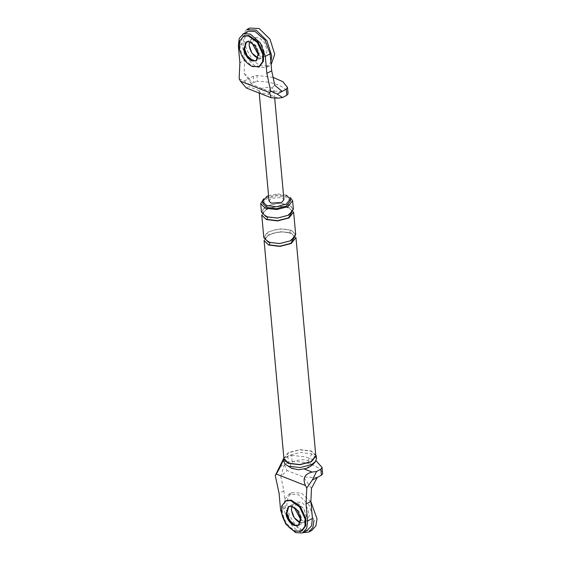 <?xml version="1.0" encoding="UTF-8"?>
<svg xmlns="http://www.w3.org/2000/svg" width="561" height="561" viewBox="0 0 561 561"><rect width="100%" height="100%" fill="white"/><g stroke="black" fill="none" stroke-linecap="round" stroke-linejoin="round"><path stroke-width="0.42" stroke-dasharray="2.81 2.1" d="M257.52 57.951L261.657 57.937L256.826 60.497L259.322 54.017L256.517 46.472L250.97 41.626L246.833 41.64L250.087 41.346L255.788 45.469L259.168 52.881L256.861 60.476M273.102 77.376L256.945 75.433L253.306 76.24L249.182 78.428L251.987 84.55L268.474 91.029L274.799 85.328M282.155 91.394L268.474 91.029M239.154 78.771L244.203 81.064L249.582 84.55L248.909 86.653L246.356 88.014M244.203 81.064L249.182 78.428L244.119 73.26L244.715 60.202L239.884 62.762M269.049 201.013L271.244 198.271L281.769 197.535L283.929 199.66M259.196 90.7L259.077 91.408L261.188 93.154L267.807 94.087L273.614 91.324L273.957 90.132L271.805 87.993C266.047 86.689 261.847 87.593 259.196 90.7L248.909 86.653M287.491 87.446L288.038 93.491C286.664 86.794 272.204 81.107 257.499 81.478L256.945 75.433M253.306 76.24L253.853 82.285L249.582 84.55M253.853 82.285L257.499 81.478M248.327 31.227L244.049 35.785L243.172 43.204L238.341 45.764M244.715 60.202L243.172 43.204M244.119 73.26L251.987 84.55M264.673 56.338L261.657 57.937L264.154 51.451L261.349 43.912L255.795 39.067L251.658 39.081L249.519 41.795L251.658 39.081L256.391 39.326L261.798 44.614L264.196 52.187L261.622 57.951L258.207 58.183M283.501 458.674L288.326 452.65L299.925 449.62L311.488 451.023L316.229 455.7M283.922 458.639L288.627 452.769L299.925 449.817L311.187 451.184L315.801 455.735M292.078 461.465L291.531 455.427L287.884 456.233L288.438 462.278L292.078 461.465C306.783 461.1 321.243 466.787 322.617 473.477L322.07 467.439M291.531 455.427L305.037 456.738L315.997 460.735M288.438 462.278L284.315 464.459L287.12 470.581L280.795 476.289L284.315 464.459L279.336 467.103M317.288 477.432L303.606 477.067L287.12 470.581M306.509 468.379L311.159 464.34L308.101 460.742C304.153 458.491 292.134 460.49 290.661 463.638C290.058 465.925 291.299 467.692 294.392 468.947L298.711 469.753M287.884 456.233L283.614 458.498M307.267 530.39L300.486 530.11L290.5 521.379L285.451 507.803L283.908 490.805L280.795 476.289M283.908 490.805L279.076 493.364M311.481 488.358L303.606 477.067M299.798 522.55L303.936 522.536L306.432 516.057L303.634 508.518L298.08 503.666L293.943 503.68L291.804 506.394L293.943 503.68L289.111 506.239L292.372 505.945L298.066 510.075L301.446 517.48L299.146 525.075M298.354 525.496L299.104 525.096L301.601 518.616L298.803 511.078L293.249 506.225L288.354 506.639M268.565 195.67L277.877 193.882L286.299 195.13M287.982 196.224L276.72 194.856L265.423 197.802L263.635 198.903M262.843 203.482L266.917 198.391L276.713 195.838L286.475 197.023L290.472 200.964M295.696 234.764L291.075 230.213L279.813 228.846L268.516 231.798L263.817 237.668M290.696 230.417C283.452 228.208 276.18 228.72 268.887 231.945C262.983 235.718 262.955 239.07 268.81 242.015C276.061 244.224 283.326 243.719 290.619 240.494C296.531 236.721 296.559 233.362 290.696 230.417L289.693 232.436L290.24 233.32L290.956 233.25C283.712 231.041 276.44 231.553 269.147 234.779C263.235 238.544 263.214 241.903 269.07 244.848M295.956 237.598L291.334 233.046L280.072 231.679L268.775 234.631L264.07 240.501M293.375 209.274L288.754 204.723L277.492 203.355L266.195 206.301L261.496 212.17M288.382 204.919C281.131 202.71 273.859 203.222 266.566 206.448C260.662 210.221 260.634 213.58 266.489 216.525C273.74 218.734 281.005 218.222 288.298 214.996C294.209 211.224 294.237 207.865 288.382 204.919L287.372 206.939L287.919 207.829L288.635 207.752C281.391 205.543 274.119 206.055 266.826 209.281C260.914 213.054 260.893 216.413 266.748 219.358M293.634 212.107L289.013 207.556L277.751 206.189L266.454 209.134L261.749 215.003M283.754 461.507L288.585 455.483L300.184 452.454L311.748 453.856L316.488 458.533M246.665 29.649L242.696 34.249L241.581 41.149C241.062 50.287 250.69 65.342 258.376 67.39L266.587 67.397L270.893 62.047M249.68 28.05L245.711 32.65L244.603 39.55C244.077 48.688 253.712 63.737 261.398 65.791L269.603 65.798M258.614 55.301L260.535 56.352L264.645 56.352L267.211 50.588L264.82 43.015L259.406 37.727L254.68 37.482L252.141 43.225M259.883 66.121L253.2 66.177C246.545 62.867 242.17 56.864 240.087 48.169L240.255 40.813L243.832 35.981M246.461 41.858L254.68 37.482M314.013 520.468L309.216 505.328L298.403 494.746L288.943 494.255L284.974 498.848L283.866 505.749C283.34 514.893 292.975 529.942 300.661 531.996M300.493 522.782L303.908 522.557L306.474 516.786L304.083 509.22L298.669 503.925L293.943 503.68L296.965 502.081L294.42 507.831M310.906 501.695L301.425 493.147L291.965 492.649L287.996 497.249L286.881 504.15C286.362 513.294 295.991 528.343 303.676 530.397L311.888 530.397M300.892 519.9L302.821 520.952L306.923 520.952L309.497 515.187L307.098 507.614L301.692 502.326L296.965 502.081M302.169 530.72L295.486 530.776C288.824 527.473 284.455 521.471 282.365 512.775L282.541 505.419L286.11 500.587M288.747 506.464L289.111 506.239M278.095 98.133L267.807 94.087M283.705 460.904L290.661 463.638M285.451 507.803L280.619 510.363M311.748 453.856L308.101 460.742M291.72 468.351L294.392 468.947M266.489 216.525L267.204 216.448L267.744 217.268M268.81 242.015L269.525 241.945L270.065 242.766M274.708 98.35L273.957 90.118M259.077 91.408L259.224 93.077M299.104 525.096L306.958 520.938M267.204 216.448C263.368 214.554 262.534 212.836 264.694 211.287C267.821 207.219 281.615 204.947 287.919 207.829C290.879 209.562 292.029 210.578 291.376 210.887C292.134 211.216 290.935 212.57 287.786 214.94C280.9 218.033 274.041 218.538 267.204 216.448M269.525 241.945C265.69 240.052 264.855 238.334 267.015 236.784C270.143 232.717 283.936 230.445 290.24 233.32C293.2 235.059 294.35 236.076 293.698 236.384C294.455 236.714 293.256 238.067 290.1 240.438C283.221 243.53 276.363 244.035 269.525 241.945M269.673 65.763L266.65 67.362M246.833 41.64L246.076 42.04M256.068 60.897L256.826 60.497M288.943 494.255L291.965 492.649"/><path stroke-width="0.84" d="M270.675 91.17L269.687 92.691L271.096 97.74L278.095 98.133L282.555 97.516L277.169 94.031L270.675 91.17L266.861 73.372L265.318 56.373L260.269 42.797L250.283 34.067L243.495 33.786L239.217 38.344L238.341 45.764L239.884 62.762L239.154 78.771L240.501 81.212L246.356 88.014M256.433 60.672L252.688 60.511C248.523 58.442 245.795 54.69 244.491 49.256L246.461 41.858L244.337 48.12L247.135 55.658L252.688 60.511L255.823 60.861M286.278 89.206L287.491 87.446L288.081 93.687L286.825 95.251L286.278 89.206L277.169 94.031M287.491 87.446L282.877 81.703L273.102 77.376M274.708 98.35L283.929 199.66L281.734 202.395L271.201 203.131L269.049 201.013L259.224 93.077M286.825 95.251L282.555 97.516M282.155 91.394L274.799 85.328L271.692 70.812L266.861 73.372M248.327 31.227L255.108 31.507L265.101 40.238L270.143 53.814L271.692 70.812M257.52 57.951C252.667 55.35 249.869 50.974 249.119 44.831L249.519 41.795L249.161 45.56L251.966 53.099L258.207 58.183M306.741 468.295C310.324 466.822 313.255 464.55 315.541 461.465L316.488 458.533L316.229 455.7L311.404 461.724L299.805 464.753L288.242 463.351L283.501 458.674L283.754 461.507L285.212 464.22L291.72 468.351L285.212 464.22M288.543 463.19L283.922 458.639L264.07 240.501L268.691 245.052L279.953 246.419L291.25 243.474L295.956 237.598L315.801 455.735L311.103 461.605L299.805 464.557L288.543 463.19M315.997 460.735L322.07 467.439L322.659 473.68L321.411 475.244L317.288 477.432L311.481 488.358L310.878 501.415L306.047 503.974L307.596 520.973L306.72 528.392L302.435 532.95L295.654 532.67L285.668 523.939L280.619 510.363L279.076 493.364L275.262 475.567L276.25 474.045C279.21 469.277 281.44 464.796 282.94 460.602L283.705 460.904M275.262 475.567L283.614 458.498L282.94 460.602M305.436 485.524L306.783 487.965L312.302 480.069L316.586 471.464L312.126 472.082C304.63 473.912 302.4 478.393 305.436 485.524L276.25 474.045M298.711 469.753L306.509 468.379M321.411 475.244L320.857 469.199L316.586 471.464M320.857 469.199L322.07 467.439M307.267 530.39L311.551 525.832L312.428 518.413L307.596 520.973M310.878 501.415L312.428 518.413M306.783 487.965L306.047 503.974M317.288 477.432L312.302 480.069M299.798 522.55C294.946 519.949 292.148 515.573 291.404 509.43L291.804 506.394L291.447 510.159L294.252 517.705L300.493 522.782M298.718 525.278L294.967 525.11C290.808 523.041 288.074 519.297 286.769 513.862L288.747 506.464L286.615 512.726L289.42 520.264L294.967 525.11L298.108 525.461M286.299 195.13L290.303 199.078L286.229 204.162L276.44 206.721L266.678 205.536L262.674 201.588L266.748 196.504L268.565 195.67M263.635 198.903L260.718 203.671L265.339 208.222L276.601 209.59L287.898 206.644L292.604 200.775L290.219 197.367M290.303 199.078L290.472 200.964L286.405 206.055L276.608 208.608L266.847 207.423L262.843 203.482L262.674 201.588M268.431 242.219L279.694 243.586L290.991 240.641L295.696 234.764L293.634 212.107L288.929 217.977L277.632 220.922L266.37 219.554L261.749 215.003L263.817 237.668L268.431 242.219M294.981 236.258L290.879 243.327L279.953 246.174L269.07 244.848L270.065 242.766M260.718 203.671L261.496 212.17L266.11 216.721L277.372 218.089L288.677 215.144L293.375 209.274L292.604 200.775M292.66 210.761L288.557 217.829L277.632 220.676L266.748 219.358L267.744 217.268M315.541 461.465L311.664 464.557L300.065 467.586L288.494 466.184M270.893 62.047L271.734 55.862L266.938 40.722L256.118 30.14L246.665 29.649L249.68 28.05L259.14 28.541L269.96 39.123L274.75 54.263L271.138 64.753M252.141 43.225L258.614 55.301M243.074 36.381L248.292 35.904L257.408 42.517L262.814 54.368L262.667 61.626L259.126 66.521L252.45 66.577C245.788 63.267 241.419 57.264 239.33 48.569L239.498 41.212L243.832 35.981L249.042 35.504L258.165 42.117L263.572 53.968L263.425 61.226L259.883 66.121M251.931 60.911C247.773 58.842 245.038 55.09 243.733 49.656L246.076 42.04L249.336 41.745L255.031 45.869L258.411 53.281L256.111 60.876L251.931 60.911M303.01 532.691L308.866 532.003L312.877 527.431L314.013 520.468M311.888 530.397L315.892 525.832L317.035 518.869L310.906 501.695M294.42 507.831L300.892 519.9M285.36 500.987L290.57 500.51L299.693 507.116L305.1 518.967L304.953 526.232L301.411 531.12L294.728 531.176C288.074 527.873 283.698 521.87 281.615 513.175L281.783 505.819L286.117 500.587L291.327 500.11L300.444 506.716L305.85 518.567L305.703 525.825L302.169 530.72M294.216 525.51C290.051 523.448 287.316 519.696 286.012 514.262L288.354 506.639L291.615 506.345L297.316 510.475L300.696 517.88L298.389 525.475L294.216 525.51M240.501 81.212L269.687 92.691M270.143 53.814L265.318 56.373M304.399 469.045L312.126 472.082M271.096 97.74L246.377 88.021M242.829 34.095L247.66 31.535M303.101 532.641L307.933 530.082M298.718 469.753L291.72 468.351M259.82 66.156L259.07 66.556M311.951 530.362L308.936 531.968M302.106 530.755L301.348 531.155"/></g></svg>
